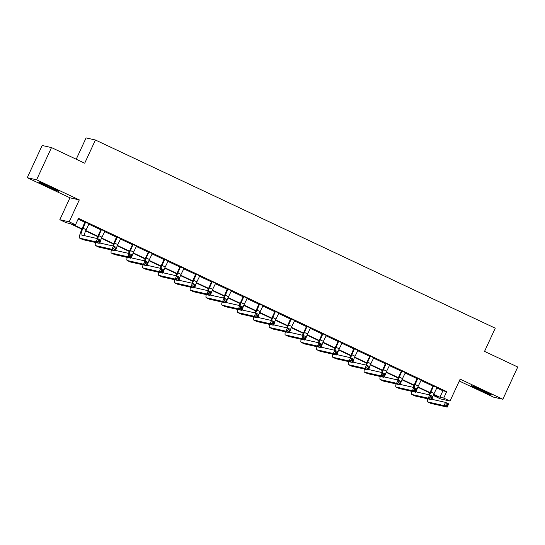 <?xml version="1.0" encoding="UTF-8"?>
<svg xmlns="http://www.w3.org/2000/svg" width="545" height="545" viewBox="0 0 545 545"><rect width="100%" height="100%" fill="white"/><g stroke="black" fill="none" stroke-linecap="round" stroke-linejoin="round"><path stroke-width="0.82" d="M46.72 186.206A11.084 0.429 -155.2 0 0 58.751 191.295A11.084 0.429 -155.2 0 0 50.658 187.092A11.084 0.429 -155.2 0 0 38.627 181.996A11.084 0.429 -155.2 0 0 46.72 186.206M479.45 389.859A11.084 0.429 -155.2 0 0 491.481 394.948A11.084 0.429 -155.2 0 0 483.388 390.745A11.084 0.429 -155.2 0 0 471.357 385.649A11.084 0.429 -155.2 0 0 479.45 389.859M81.873 229.166L69.944 223.545L66.156 222.694L59.827 219.717L69.174 221.822L75.503 224.799L71.715 223.947L82.036 228.805M69.951 197.801L79.304 199.906L36.597 179.809L51.489 147.586L42.142 145.481L27.25 177.704L69.951 197.801L59.827 219.717M76.225 159.229L86.076 137.905L95.423 140.011L495.255 328.185L484.539 351.389L517.75 367.017L502.858 399.247L460.157 379.15L450.027 401.059L440.68 398.954L434.358 395.977L438.146 396.835L433.575 394.682M459.285 381.03L493.511 397.142L502.858 399.247M434.706 395.214L434.358 395.977M36.597 179.809L27.25 177.704M436.702 387.87L442.894 390.785L446.682 391.637L78.48 218.354L75.503 224.799M78.126 219.117L85.006 222.353M88.746 224.118L100.825 229.799L100.866 229.186M104.558 231.557L116.637 237.245M120.377 239.003L132.455 244.685L132.496 244.071M136.189 246.442L148.274 252.131L148.315 251.518M152.007 253.888L164.086 259.577M167.826 261.334L179.904 267.016L179.945 266.403M183.638 268.774L195.723 274.462M199.456 276.22L211.535 281.901L211.576 281.288M215.275 283.666L227.354 289.347M231.087 291.105L243.172 296.793L243.206 296.173M246.905 298.551L258.984 304.233M262.724 305.99L274.803 311.679L274.844 311.059M278.536 313.436L290.614 319.125M294.354 320.882L306.433 326.564L306.474 325.951M310.166 328.322L322.252 334.01M325.985 335.768L338.064 341.449L338.104 340.836M341.804 343.207L353.882 348.895M357.615 350.653L369.701 356.341L369.742 355.721M373.434 358.099L385.513 363.781M389.253 365.538L401.331 371.227L401.372 370.607M405.064 372.984L417.15 378.666M420.883 380.43L432.962 386.112L433.003 385.499M436.981 387.522L432.996 385.649M421.162 380.083L417.177 378.203M405.351 372.637L401.365 370.764M389.532 365.191L385.547 363.317M373.713 357.752L369.728 355.871M357.901 350.306L353.916 348.432M342.083 342.859L338.098 340.986M326.271 335.42L322.279 333.54M310.452 327.974L306.467 326.101M294.634 320.535L290.649 318.655M278.822 313.089L274.837 311.215M263.003 305.643L259.018 303.769M247.185 298.204L243.199 296.323M231.373 290.757L227.388 288.884M215.554 283.318L211.569 281.438M199.736 275.872L195.75 273.999M183.924 268.426L179.939 266.553M168.105 260.987L164.12 259.107M152.287 253.541L148.301 251.667M136.475 246.095L132.489 244.221M120.656 238.655L116.671 236.775M104.844 231.209L100.852 229.336M89.026 223.77L85.04 221.89M79.304 199.906L69.174 221.822M446.682 391.637L443.705 398.082L450.027 401.059M51.489 147.586L84.7 163.214L95.423 140.011M429.828 392.918L417.763 387.236M414.016 385.479L401.944 379.797M398.197 378.032L386.126 372.351M382.386 370.586L370.314 364.912M366.567 363.147L354.495 357.466M350.748 355.701L338.677 350.019M334.937 348.262L322.865 342.58M319.118 340.816L307.046 335.134M303.299 333.37L291.228 327.688M287.488 325.93L275.416 320.249M271.669 318.484L259.597 312.803M255.85 311.038L243.785 305.364M240.038 303.599L227.967 297.917M224.22 296.153L212.148 290.471M208.401 288.714L196.336 283.032M192.589 281.268L180.518 275.586M176.771 273.822L164.699 268.14M160.959 266.382L148.887 260.701M145.14 258.936L133.069 253.255M129.322 251.49L117.25 245.815M113.51 244.051L101.438 238.369M97.691 236.605L85.62 230.923M433.731 394.321L439.91 397.23L443.705 398.082M85.776 230.562L97.848 236.251M101.588 238.008L113.667 243.69M117.407 245.454L129.485 251.136M133.225 252.894L145.297 258.575M149.037 260.34L161.116 266.021M164.856 267.779L176.927 273.467M180.674 275.225L192.746 280.907M196.486 282.671L208.565 288.353M212.305 290.11L224.377 295.792M228.123 297.556L240.195 303.238M243.935 305.002L256.014 310.684M259.754 312.442L271.826 318.123M275.566 319.888L287.644 325.569M291.384 327.327L303.463 333.015M307.203 334.773L319.275 340.455M323.015 342.219L335.093 347.901M338.833 349.658L350.912 355.34M354.652 357.104L366.724 362.786M370.464 364.55L382.542 370.232M386.282 371.99L398.354 377.671M402.101 379.436L414.173 385.117M417.913 386.875L429.991 392.564M442.894 390.785L439.91 397.23M433.629 385.792L430.945 391.984A7.105 1.267 -64.8 0 0 429.726 394.955M437.09 387.42L434.113 393.47A7.105 1.267 -64.8 0 0 432.144 399.369M429.051 394.791A10.662 1.901 115.2 0 1 430.318 391.841L432.968 386.098L433.602 386.242M431.565 399.24L445.517 402.38L448.678 403.872L447.193 407.095L430.904 403.423A10.662 1.901 115.2 0 1 430.836 403.402A10.662 1.901 115.2 0 1 430.768 403.361M447.016 405.753L447.608 404.465L446.348 403.872L445.749 405.16L447.016 405.753L447.193 407.095L444.025 405.609L427.743 401.938A10.662 1.901 115.2 0 1 427.675 401.91A10.662 1.901 115.2 0 1 427.709 398.824M445.749 405.16L444.025 405.609L445.517 402.38L446.348 403.872M447.608 404.465L448.678 403.872M417.811 378.346L415.133 384.538A7.105 1.267 -64.8 0 0 413.914 387.509M421.271 379.974L418.294 386.03A7.105 1.267 -64.8 0 0 416.332 391.93M413.233 387.352A10.662 1.901 115.2 0 1 414.5 384.395L417.191 378.053M415.746 391.794L429.698 394.941L432.859 396.426L431.374 399.649L415.092 395.983A10.662 1.901 115.2 0 1 415.018 395.956A10.662 1.901 115.2 0 1 414.956 395.915M431.197 398.313L431.797 397.026L430.53 396.426L429.937 397.714L431.197 398.313L431.374 399.649L428.213 398.163L411.925 394.491A10.662 1.901 115.2 0 1 411.856 394.471A10.662 1.901 115.2 0 1 411.891 391.378M429.937 397.714L428.213 398.163L429.698 394.941L430.53 396.426M417.783 378.795L417.157 378.652M431.797 397.026L432.859 396.426M401.992 370.9L399.315 377.099A7.105 1.267 -64.8 0 0 398.095 380.069M405.46 372.535L402.476 378.584A7.105 1.267 -64.8 0 0 400.514 384.484M397.421 379.906A10.662 1.901 115.2 0 1 398.681 376.956L401.338 371.213L401.972 371.349M399.935 384.354L413.88 387.495L417.048 388.987L415.556 392.209L399.274 388.537A10.662 1.901 115.2 0 1 399.206 388.517A10.662 1.901 115.2 0 1 399.138 388.476M415.385 390.867L415.978 389.58L414.711 388.987L414.118 390.274L415.385 390.867L415.556 392.209L412.395 390.717L396.113 387.052A10.662 1.901 115.2 0 1 396.038 387.025A10.662 1.901 115.2 0 1 396.072 383.939M414.118 390.274L412.395 390.717L413.88 387.495L414.711 388.987M415.978 389.58L417.048 388.987M386.18 363.461L383.496 369.653A7.105 1.267 -64.8 0 0 382.283 372.623M389.641 365.089L386.664 371.145A7.105 1.267 -64.8 0 0 384.702 377.038M381.602 372.467A10.662 1.901 115.2 0 1 382.869 369.51L385.553 363.168M384.116 376.908L398.068 380.056L401.229 381.541L399.744 384.763L383.455 381.098A10.662 1.901 115.2 0 1 383.387 381.071A10.662 1.901 115.2 0 1 383.326 381.03M399.567 383.428L400.166 382.134L398.899 381.541L398.3 382.828L399.567 383.428L399.744 384.763L396.576 383.278L380.294 379.606A10.662 1.901 115.2 0 1 380.226 379.579A10.662 1.901 115.2 0 1 380.26 376.493M398.3 382.828L396.576 383.278L398.068 380.056L398.899 381.541M386.153 363.91L385.519 363.767M400.166 382.134L401.229 381.541M370.362 356.014L367.684 362.207A7.105 1.267 -64.8 0 0 366.465 365.177M373.822 357.649L370.845 363.699A7.105 1.267 -64.8 0 0 368.883 369.599M365.784 365.021A10.662 1.901 115.2 0 1 367.051 362.071L369.708 356.321L370.334 356.464M368.297 369.462L382.249 372.61L385.417 374.095L383.925 377.324L367.643 373.652A10.662 1.901 115.2 0 1 367.568 373.625A10.662 1.901 115.2 0 1 367.507 373.591M383.748 375.982L384.348 374.694L383.081 374.095L382.488 375.389L383.748 375.982L383.925 377.324L380.764 375.832L364.476 372.16A10.662 1.901 115.2 0 1 364.407 372.14A10.662 1.901 115.2 0 1 364.442 369.054M382.488 375.389L380.764 375.832L382.249 372.61L383.081 374.095M384.348 374.694L385.417 374.095M354.543 348.575L351.866 354.768A7.105 1.267 -64.8 0 0 350.646 357.738M358.01 350.203L355.027 356.253A7.105 1.267 -64.8 0 0 353.065 362.153M349.972 357.575A10.662 1.901 115.2 0 1 351.232 354.625L353.923 348.282M352.486 362.023L366.438 365.164L369.599 366.656L368.107 369.878L351.825 366.206A10.662 1.901 115.2 0 1 351.757 366.185A10.662 1.901 115.2 0 1 351.689 366.145M367.936 368.536L368.529 367.248L367.269 366.656L366.669 367.943L367.936 368.536L368.107 369.878L364.946 368.386L348.664 364.721A10.662 1.901 115.2 0 1 348.589 364.694A10.662 1.901 115.2 0 1 348.623 361.607M366.669 367.943L364.946 368.386L366.438 365.164L367.269 366.656M354.522 349.025L353.889 348.882M368.529 367.248L369.599 366.656M338.731 341.129L336.054 347.322A7.105 1.267 -64.8 0 0 334.834 350.292M342.192 342.757L339.215 348.814A7.105 1.267 -64.8 0 0 337.253 354.713M334.153 350.135A10.662 1.901 115.2 0 1 335.42 347.179L338.07 341.436L338.704 341.579M336.667 354.577L350.619 357.724L353.78 359.209L352.295 362.432L336.013 358.767A10.662 1.901 115.2 0 1 335.938 358.739A10.662 1.901 115.2 0 1 335.877 358.699M352.118 361.097L352.717 359.802L351.45 359.209L350.851 360.497L352.118 361.097L352.295 362.432L349.127 360.947L332.845 357.275A10.662 1.901 115.2 0 1 332.777 357.254A10.662 1.901 115.2 0 1 332.811 354.161M350.851 360.497L349.127 360.947L350.619 357.724L351.45 359.209M352.717 359.802L353.78 359.209M322.913 333.683L320.235 339.882A7.105 1.267 -64.8 0 0 319.016 342.853M326.38 335.318L323.396 341.368A7.105 1.267 -64.8 0 0 321.434 347.267M318.334 342.689A10.662 1.901 115.2 0 1 319.602 339.739L322.293 333.39M320.848 347.138L334.8 350.278L337.968 351.77L336.476 354.993L320.194 351.321A10.662 1.901 115.2 0 1 320.119 351.293A10.662 1.901 115.2 0 1 320.058 351.259M336.306 353.651L336.899 352.363L335.631 351.763L335.039 353.058L336.306 353.651L336.476 354.993L333.315 353.501L317.033 349.836A10.662 1.901 115.2 0 1 316.958 349.808A10.662 1.901 115.2 0 1 316.992 346.722M335.039 353.058L333.315 353.501L334.8 350.278L335.631 351.763M322.892 334.133L322.259 333.99M336.899 352.363L337.968 351.77M307.101 326.244L304.417 332.436A7.105 1.267 -64.8 0 0 303.197 335.407M310.561 327.872L307.584 333.922A7.105 1.267 -64.8 0 0 305.616 339.821M302.523 335.243A10.662 1.901 115.2 0 1 303.79 332.293L306.44 326.55L307.073 326.693M305.036 339.692L318.989 342.832L322.149 344.324L320.658 347.547L304.376 343.875A10.662 1.901 115.2 0 1 304.308 343.854A10.662 1.901 115.2 0 1 304.239 343.813M320.487 346.204L321.08 344.917L319.82 344.324L319.22 345.612L320.487 346.204L320.658 347.547L317.497 346.061L301.215 342.389A10.662 1.901 115.2 0 1 301.14 342.362A10.662 1.901 115.2 0 1 301.174 339.276M319.22 345.612L317.497 346.061L318.989 342.832L319.82 344.324M321.08 344.917L322.149 344.324M291.282 318.798L288.605 324.99A7.105 1.267 -64.8 0 0 287.385 327.961M294.743 320.426L291.766 326.482A7.105 1.267 -64.8 0 0 289.804 332.382M286.704 327.804A10.662 1.901 115.2 0 1 287.971 324.847L290.655 318.505M289.218 332.246L303.17 335.393L306.331 336.878L304.846 340.1L288.564 336.435A10.662 1.901 115.2 0 1 288.489 336.408A10.662 1.901 115.2 0 1 288.428 336.367M304.669 338.765L305.268 337.478L304.001 336.878L303.401 338.166L304.669 338.765L304.846 340.1L301.678 338.615L285.396 334.943A10.662 1.901 115.2 0 1 285.328 334.923A10.662 1.901 115.2 0 1 285.362 331.837M303.401 338.166L301.678 338.615L303.17 335.393L304.001 336.878M291.255 319.247L290.628 319.104M305.268 337.478L306.331 336.878M275.463 311.359L272.786 317.551A7.105 1.267 -64.8 0 0 271.567 320.521M278.931 312.987L275.947 319.036A7.105 1.267 -64.8 0 0 273.985 324.936M270.885 320.358A10.662 1.901 115.2 0 1 272.153 317.408L274.809 311.665L275.443 311.808M273.399 324.806L287.351 327.947L290.519 329.439L289.027 332.661L272.745 328.989A10.662 1.901 115.2 0 1 272.67 328.969A10.662 1.901 115.2 0 1 272.609 328.928M288.857 331.319L289.45 330.032L288.182 329.439L287.59 330.726L288.857 331.319L289.027 332.661L285.866 331.169L269.584 327.504A10.662 1.901 115.2 0 1 269.509 327.477A10.662 1.901 115.2 0 1 269.543 324.391M287.59 330.726L285.866 331.169L287.351 327.947L288.182 329.439M289.45 330.032L290.519 329.439M259.652 303.912L256.967 310.105A7.105 1.267 -64.8 0 0 255.748 313.075M263.112 305.541L260.135 311.597A7.105 1.267 -64.8 0 0 258.166 317.49M255.074 312.919A10.662 1.901 115.2 0 1 256.341 309.962L259.025 303.62M257.587 317.36L271.539 320.508L274.7 321.993L273.209 325.215L256.927 321.55A10.662 1.901 115.2 0 1 256.859 321.523A10.662 1.901 115.2 0 1 256.79 321.482M273.038 323.88L273.631 322.586L272.371 321.993L271.771 323.28L273.038 323.88L273.209 325.215L270.048 323.73L253.766 320.058A10.662 1.901 115.2 0 1 253.697 320.031A10.662 1.901 115.2 0 1 253.732 316.945M271.771 323.28L270.048 323.73L271.539 320.508L272.371 321.993M259.624 304.362L258.991 304.219M273.631 322.586L274.7 321.993M243.833 296.466L241.156 302.659A7.105 1.267 -64.8 0 0 239.936 305.629M247.294 298.101L244.317 304.151A7.105 1.267 -64.8 0 0 242.355 310.05M239.255 305.472A10.662 1.901 115.2 0 1 240.522 302.523L243.179 296.773L243.806 296.916M241.769 309.914L255.721 313.062L258.882 314.554L257.397 317.776L241.115 314.104A10.662 1.901 115.2 0 1 241.04 314.077A10.662 1.901 115.2 0 1 240.979 314.043M257.22 316.434L257.819 315.146L256.552 314.547L255.959 315.841L257.22 316.434L257.397 317.776L254.229 316.284L237.947 312.612A10.662 1.901 115.2 0 1 237.879 312.592A10.662 1.901 115.2 0 1 237.913 309.505M255.959 315.841L254.229 316.284L255.721 313.062L256.552 314.547M257.819 315.146L258.882 314.554M228.014 289.027L225.337 295.22A7.105 1.267 -64.8 0 0 224.118 298.19M231.482 290.655L228.498 296.705A7.105 1.267 -64.8 0 0 226.536 302.604M223.443 298.026A10.662 1.901 115.2 0 1 224.703 295.077L227.394 288.734M225.95 302.475L239.902 305.616L243.07 307.108L241.578 310.33L225.296 306.658A10.662 1.901 115.2 0 1 225.228 306.637A10.662 1.901 115.2 0 1 225.16 306.597M241.408 308.988L242 307.7L240.733 307.108L240.141 308.395L241.408 308.988L241.578 310.33L238.417 308.838L222.135 305.173A10.662 1.901 115.2 0 1 222.06 305.146A10.662 1.901 115.2 0 1 222.094 302.059M240.141 308.395L238.417 308.838L239.902 305.616L240.733 307.108M227.994 289.477L227.36 289.334M242 307.7L243.07 307.108M212.203 281.581L209.518 287.774A7.105 1.267 -64.8 0 0 208.299 290.744M215.663 283.209L212.686 289.266A7.105 1.267 -64.8 0 0 210.717 295.165M207.625 290.587A10.662 1.901 115.2 0 1 208.892 287.631L211.542 281.888L212.175 282.031M210.138 295.029L224.09 298.176L227.251 299.661L225.766 302.884L209.478 299.219A10.662 1.901 115.2 0 1 209.409 299.191A10.662 1.901 115.2 0 1 209.348 299.151M225.589 301.548L226.182 300.261L224.922 299.661L224.322 300.949L225.589 301.548L225.766 302.884L222.598 301.399L206.317 297.727A10.662 1.901 115.2 0 1 206.248 297.706A10.662 1.901 115.2 0 1 206.283 294.613M224.322 300.949L222.598 301.399L224.09 298.176L224.922 299.661M226.182 300.261L227.251 299.661M196.384 274.135L193.707 280.334A7.105 1.267 -64.8 0 0 192.487 283.305M199.845 275.77L196.868 281.82A7.105 1.267 -64.8 0 0 194.906 287.719M191.806 283.141A10.662 1.901 115.2 0 1 193.073 280.191L195.764 273.842M194.32 287.59L208.272 290.73L211.433 292.222L209.948 295.445L193.666 291.773A10.662 1.901 115.2 0 1 193.591 291.752A10.662 1.901 115.2 0 1 193.529 291.711M209.771 294.102L210.37 292.815L209.103 292.222L208.51 293.51L209.771 294.102L209.948 295.445L206.787 293.953L190.498 290.287A10.662 1.901 115.2 0 1 190.43 290.26A10.662 1.901 115.2 0 1 190.464 287.174M208.51 293.51L206.787 293.953L208.272 290.73L209.103 292.222M196.357 274.585L195.73 274.448M210.37 292.815L211.433 292.222M180.565 266.696L177.888 272.888A7.105 1.267 -64.8 0 0 176.669 275.859M184.033 268.324L181.049 274.38A7.105 1.267 -64.8 0 0 179.087 280.273M175.994 275.695A10.662 1.901 115.2 0 1 177.254 272.745L179.911 267.002L180.545 267.145M178.508 280.144L192.46 283.291L195.621 284.776L194.129 287.998L177.847 284.327A10.662 1.901 115.2 0 1 177.779 284.306A10.662 1.901 115.2 0 1 177.711 284.265M193.959 286.663L194.551 285.369L193.284 284.776L192.692 286.064L193.959 286.663L194.129 287.998L190.968 286.513L174.686 282.841A10.662 1.901 115.2 0 1 174.611 282.814A10.662 1.901 115.2 0 1 174.645 279.728M192.692 286.064L190.968 286.513L192.46 283.291L193.284 284.776M194.551 285.369L195.621 284.776M164.754 259.25L162.069 265.442A7.105 1.267 -64.8 0 0 160.857 268.413M168.214 260.878L165.237 266.934A7.105 1.267 -64.8 0 0 163.275 272.834M160.175 268.256A10.662 1.901 115.2 0 1 161.443 265.299L164.127 258.957M162.689 272.698L176.641 275.845L179.802 277.33L178.317 280.559L162.029 276.887A10.662 1.901 115.2 0 1 161.96 276.86A10.662 1.901 115.2 0 1 161.899 276.826M178.14 279.217L178.74 277.93L177.472 277.33L176.873 278.618L178.14 279.217L178.317 280.559L175.149 279.067L158.868 275.395A10.662 1.901 115.2 0 1 158.799 275.375A10.662 1.901 115.2 0 1 158.833 272.289M176.873 278.618L175.149 279.067L176.641 275.845L177.472 277.33M164.726 259.699L164.093 259.556M178.74 277.93L179.802 277.33M148.935 251.81L146.258 258.003A7.105 1.267 -64.8 0 0 145.038 260.973M152.402 253.439L149.419 259.488A7.105 1.267 -64.8 0 0 147.457 265.388M144.357 260.81A10.662 1.901 115.2 0 1 145.624 257.86L148.281 252.117L148.908 252.26M146.871 265.258L160.823 268.399L163.99 269.891L162.499 273.113L146.217 269.441A10.662 1.901 115.2 0 1 146.142 269.421A10.662 1.901 115.2 0 1 146.08 269.38M162.321 271.771L162.921 270.484L161.654 269.891L161.061 271.178L162.321 271.771L162.499 273.113L159.338 271.621L143.049 267.956A10.662 1.901 115.2 0 1 142.981 267.929A10.662 1.901 115.2 0 1 143.015 264.843M161.061 271.178L159.338 271.621L160.823 268.399L161.654 269.891M162.921 270.484L163.99 269.891M133.116 244.364L130.439 250.557A7.105 1.267 -64.8 0 0 129.22 253.527M136.584 245.993L133.607 252.049A7.105 1.267 -64.8 0 0 131.638 257.942M128.545 253.371A10.662 1.901 115.2 0 1 129.805 250.414L132.462 244.671L133.096 244.814M131.059 257.812L145.011 260.96L148.172 262.445L146.68 265.667L130.398 262.002A10.662 1.901 115.2 0 1 130.33 261.975A10.662 1.901 115.2 0 1 130.262 261.934M146.51 264.332L147.102 263.037L145.842 262.445L145.243 263.732L146.51 264.332L146.68 265.667L143.519 264.182L127.237 260.51A10.662 1.901 115.2 0 1 127.162 260.49A10.662 1.901 115.2 0 1 127.196 257.397M145.243 263.732L143.519 264.182L145.011 260.96L145.842 262.445M147.102 263.037L148.172 262.445M117.304 236.918L114.627 243.118A7.105 1.267 -64.8 0 0 113.408 246.081M120.765 238.553L117.788 244.603A7.105 1.267 -64.8 0 0 115.826 250.502M112.726 245.924A10.662 1.901 115.2 0 1 113.994 242.975L116.678 236.625M115.24 250.373L129.192 253.514L132.353 255.006L130.868 258.228L114.586 254.556A10.662 1.901 115.2 0 1 114.511 254.529A10.662 1.901 115.2 0 1 114.45 254.495M130.691 256.886L131.291 255.598L130.023 254.999L129.424 256.293L130.691 256.886L130.868 258.228L127.7 256.736L111.418 253.064A10.662 1.901 115.2 0 1 111.35 253.043A10.662 1.901 115.2 0 1 111.384 249.957M129.424 256.293L127.7 256.736L129.192 253.514L130.023 254.999M117.277 237.368L116.644 237.225M131.291 255.598L132.353 255.006M101.486 229.479L98.808 235.672A7.105 1.267 -64.8 0 0 97.589 238.642M104.953 231.107L101.97 237.157A7.105 1.267 -64.8 0 0 100.008 243.056M96.908 238.478A10.662 1.901 115.2 0 1 98.175 235.529L100.832 229.786L101.465 229.929M99.422 242.927L113.374 246.067L116.541 247.559L115.049 250.782L98.768 247.11A10.662 1.901 115.2 0 1 98.693 247.089A10.662 1.901 115.2 0 1 98.631 247.048M114.879 249.44L115.472 248.152L114.205 247.559L113.612 248.847L114.879 249.44L115.049 250.782L111.889 249.297L95.607 245.625A10.662 1.901 115.2 0 1 95.532 245.597A10.662 1.901 115.2 0 1 95.566 242.511M113.612 248.847L111.889 249.297L113.374 246.067L114.205 247.559M115.472 248.152L116.541 247.559M85.674 222.033L82.99 228.226A7.105 1.267 -64.8 0 0 81.232 234.943A7.105 1.267 -64.8 0 0 81.28 234.956L97.562 238.628L100.723 240.113L99.231 243.336L82.949 239.671A10.662 1.901 115.2 0 1 82.881 239.643A10.662 1.901 115.2 0 1 82.813 239.602M89.135 223.661L86.158 229.718A7.105 1.267 -64.8 0 0 84.189 235.617M99.061 242L99.653 240.713L98.393 240.113L97.793 241.401L99.061 242L99.231 243.336L96.07 241.851L79.788 238.179A10.662 1.901 115.2 0 1 79.713 238.158A10.662 1.901 115.2 0 1 82.363 228.083L85.047 221.74M97.793 241.401L96.07 241.851L97.562 238.628L98.393 240.113M85.647 222.483L85.013 222.34M99.653 240.713L100.723 240.113M434.113 393.47L430.945 391.984M430.904 403.423L427.743 401.938M418.294 386.03L415.133 384.538M415.092 395.983L411.925 394.491M402.476 378.584L399.315 377.099M399.274 388.537L396.113 387.052M386.664 371.145L383.496 369.653M383.455 381.098L380.294 379.606M370.845 363.699L367.684 362.207M367.643 373.652L364.476 372.16M355.027 356.253L351.866 354.768M351.825 366.206L348.664 364.721M339.215 348.814L336.054 347.322M336.013 358.767L332.845 357.275M323.396 341.368L320.235 339.882M320.194 351.321L317.033 349.836M307.584 333.922L304.417 332.436M304.376 343.875L301.215 342.389M291.766 326.482L288.605 324.99M288.564 336.435L285.396 334.943M275.947 319.036L272.786 317.551M272.745 328.989L269.584 327.504M260.135 311.597L256.967 310.105M256.927 321.55L253.766 320.058M244.317 304.151L241.156 302.659M241.115 314.104L237.947 312.612M228.498 296.705L225.337 295.22M225.296 306.658L222.135 305.173M212.686 289.266L209.518 287.774M209.478 299.219L206.317 297.727M196.868 281.82L193.707 280.334M193.666 291.773L190.498 290.287M181.049 274.38L177.888 272.888M177.847 284.327L174.686 282.841M165.237 266.934L162.069 265.442M162.029 276.887L158.868 275.395M149.419 259.488L146.258 258.003M146.217 269.441L143.049 267.956M133.607 252.049L130.439 250.557M130.398 262.002L127.237 260.51M117.788 244.603L114.627 243.118M114.586 254.556L111.418 253.064M101.97 237.157L98.808 235.672M98.768 247.11L95.607 245.625M86.158 229.718L82.99 228.226M82.949 239.671L79.788 238.179M430.836 403.402L427.675 401.91M415.018 395.956L411.856 394.471M399.206 388.517L396.038 387.025M383.387 381.071L380.226 379.579M367.568 373.625L364.407 372.14M351.757 366.185L348.589 364.694M335.938 358.739L332.777 357.254M320.119 351.293L316.958 349.808M304.308 343.854L301.14 342.362M288.489 336.408L285.328 334.923M272.67 328.969L269.509 327.477M256.859 321.523L253.697 320.031M241.04 314.077L237.879 312.592M225.228 306.637L222.06 305.146M209.409 299.191L206.248 297.706M193.591 291.752L190.43 290.26M177.779 284.306L174.611 282.814M161.96 276.86L158.799 275.375M146.142 269.421L142.981 267.929M130.33 261.975L127.162 260.49M114.511 254.529L111.35 253.043M98.693 247.089L95.532 245.597M82.881 239.643L79.713 238.158"/></g></svg>
